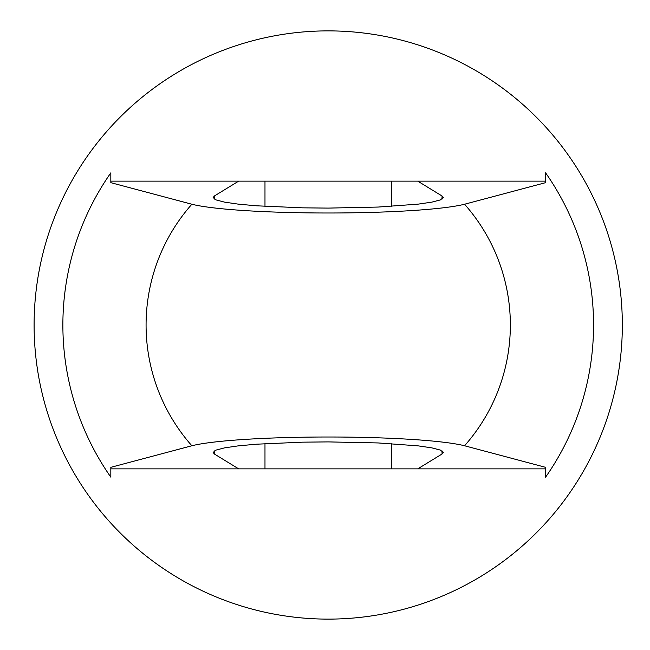 <?xml version="1.0" encoding="UTF-8"?>
<svg xmlns="http://www.w3.org/2000/svg" width="650" height="650" viewBox="0 0 650 650"><rect width="100%" height="100%" fill="white"/><g stroke="black" fill="none" stroke-linecap="round" stroke-linejoin="round"><path stroke-width="0.97" d="M214.394 450.889L214.394 454.009L213.127 452.449L216.011 450.101L224.526 447.874L238.233 445.868L256.457 444.202L302.608 442.163L328.217 441.902L378.146 442.942L418.194 445.868L431.901 447.874L440.416 450.101L443.3 452.449L442.032 454.009L417.763 468.861L238.664 468.861L214.394 454.009L213.127 452.449M214.394 199.111L214.394 195.991L213.127 197.551L216.011 199.899L224.526 202.126L238.233 204.132L256.457 205.798L302.608 207.838L328.217 208.097L378.146 207.058L418.194 204.132L431.901 202.126L440.416 199.899L443.3 197.551L442.032 195.991L417.763 181.139L238.664 181.139L214.394 195.991L213.127 197.551M191.864 445.762A182.138 182.138 0 0 1 191.864 204.238L110.825 182.666L110.825 172.851A265.338 265.338 0 0 0 110.825 477.149L110.825 467.334L191.864 445.762A144.844 13.219 0 0 1 328.217 437.003A144.844 13.219 0 0 1 464.563 445.762L545.602 467.334L545.602 477.149A265.338 265.338 0 0 0 545.602 172.851L545.602 182.666L545.602 181.139L417.763 181.139M545.602 467.334L545.602 468.861L417.763 468.861M238.664 181.139L110.825 181.139L110.825 182.666M238.664 468.861L110.825 468.861L110.825 467.334M545.602 182.666L464.563 204.238A182.138 182.138 0 0 1 464.563 445.762M191.864 204.238A144.844 13.219 0 0 0 328.217 212.997A144.844 13.219 0 0 0 464.563 204.238M443.3 452.449L442.032 454.009L442.032 450.889M443.3 197.551L442.032 195.991L442.032 199.111M34.101 325A294.109 294.109 0 0 1 475.272 70.289A294.109 294.109 0 0 1 475.272 579.711A294.109 294.109 0 0 1 34.101 325M264.981 468.861L264.981 443.633M264.981 206.367L264.981 181.139M391.446 468.861L391.446 443.633M391.446 206.367L391.446 181.139"/></g></svg>
